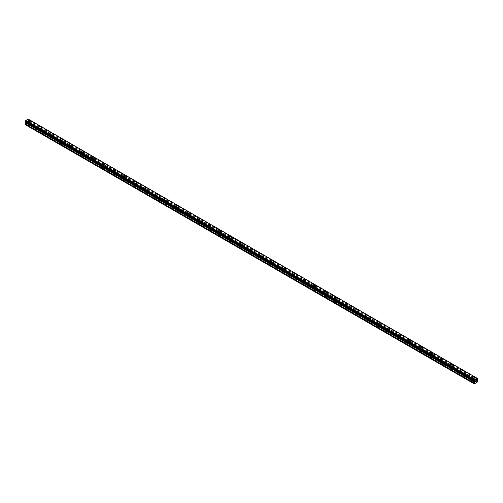 <?xml version="1.0" encoding="UTF-8"?>
<svg xmlns="http://www.w3.org/2000/svg" width="503" height="503" viewBox="0 0 503 503"><rect width="100%" height="100%" fill="white"/><g stroke="black" fill="none" stroke-linecap="round" stroke-linejoin="round"><path stroke-width="0.38" stroke-dasharray="2.52 1.89" d="M29.048 125.618A0.843 0.484 0 0 0 29.96 125.719A0.843 0.484 0 0 0 30.482 125.272A0.843 0.484 0 0 0 30.237 124.926A0.843 0.484 0 0 0 29.319 124.826A0.843 0.484 0 0 0 28.797 125.272A0.843 0.484 0 0 0 29.048 125.618M29.048 123.48A0.843 0.484 0 0 0 29.96 123.587A0.843 0.484 0 0 0 30.482 123.134A0.843 0.484 0 0 0 30.237 122.795A0.843 0.484 0 0 0 29.319 122.688A0.843 0.484 0 0 0 28.797 123.134A0.843 0.484 0 0 0 29.048 123.48M30.947 121.311L30.947 121.305A1.308 0.755 180 0 1 30.142 122.009A1.308 0.755 180 0 1 28.715 121.845A1.308 0.755 180 0 1 28.331 121.311L28.331 121.305M39.611 131.717A0.843 0.484 0 0 0 40.529 131.817A0.843 0.484 0 0 0 41.045 131.371A0.843 0.484 0 0 0 40.8 131.032A0.843 0.484 0 0 0 39.882 130.925A0.843 0.484 0 0 0 39.366 131.371A0.843 0.484 0 0 0 39.611 131.717M39.611 129.579A0.843 0.484 0 0 0 40.529 129.686A0.843 0.484 0 0 0 41.045 129.24A0.843 0.484 0 0 0 40.8 128.894A0.843 0.484 0 0 0 39.882 128.787A0.843 0.484 0 0 0 39.366 129.24A0.843 0.484 0 0 0 39.611 129.579M41.51 127.41L41.51 127.41A1.308 0.755 180 0 1 40.705 128.108A1.308 0.755 180 0 1 39.278 127.944A1.308 0.755 180 0 1 38.894 127.41L38.894 127.41M50.174 137.816A0.843 0.484 0 0 0 51.092 137.923A0.843 0.484 0 0 0 51.608 137.47A0.843 0.484 0 0 0 51.363 137.13A0.843 0.484 0 0 0 50.451 137.023A0.843 0.484 0 0 0 49.929 137.47A0.843 0.484 0 0 0 50.174 137.816M50.174 135.678A0.843 0.484 0 0 0 51.092 135.785A0.843 0.484 0 0 0 51.608 135.338A0.843 0.484 0 0 0 51.363 134.993A0.843 0.484 0 0 0 50.451 134.886A0.843 0.484 0 0 0 49.929 135.338A0.843 0.484 0 0 0 50.174 135.678M52.079 133.509L52.079 133.509A1.308 0.755 180 0 1 51.268 134.207A1.308 0.755 180 0 1 49.847 134.043A1.308 0.755 180 0 1 49.464 133.509L49.464 133.509M60.737 143.915A0.843 0.484 0 0 0 61.655 144.021A0.843 0.484 0 0 0 62.177 143.569A0.843 0.484 0 0 0 61.926 143.229A0.843 0.484 0 0 0 61.014 143.122A0.843 0.484 0 0 0 60.492 143.569A0.843 0.484 0 0 0 60.737 143.915M60.737 141.777A0.843 0.484 0 0 0 61.655 141.884A0.843 0.484 0 0 0 62.177 141.437A0.843 0.484 0 0 0 61.926 141.091A0.843 0.484 0 0 0 61.014 140.985A0.843 0.484 0 0 0 60.492 141.437A0.843 0.484 0 0 0 60.737 141.777M62.642 139.608L62.642 139.608A1.308 0.755 180 0 1 61.838 140.306A1.308 0.755 180 0 1 60.41 140.142A1.308 0.755 180 0 1 60.027 139.608L60.027 139.608M71.307 150.013A0.843 0.484 0 0 0 72.218 150.12A0.843 0.484 0 0 0 72.74 149.668A0.843 0.484 0 0 0 72.495 149.328A0.843 0.484 0 0 0 71.577 149.221A0.843 0.484 0 0 0 71.061 149.668A0.843 0.484 0 0 0 71.307 150.013M71.307 147.876A0.843 0.484 0 0 0 72.218 147.983A0.843 0.484 0 0 0 72.74 147.536A0.843 0.484 0 0 0 72.495 147.19A0.843 0.484 0 0 0 71.577 147.09A0.843 0.484 0 0 0 71.061 147.536A0.843 0.484 0 0 0 71.307 147.876M73.205 145.707L73.205 145.707A1.308 0.755 180 0 1 72.401 146.404A1.308 0.755 180 0 1 70.973 146.241A1.308 0.755 180 0 1 70.59 145.707L70.59 145.707M81.87 156.112A0.843 0.484 0 0 0 82.788 156.219A0.843 0.484 0 0 0 83.303 155.773A0.843 0.484 0 0 0 83.058 155.427A0.843 0.484 0 0 0 82.14 155.32A0.843 0.484 0 0 0 81.624 155.773A0.843 0.484 0 0 0 81.87 156.112M81.87 153.981A0.843 0.484 0 0 0 82.788 154.081A0.843 0.484 0 0 0 83.303 153.635A0.843 0.484 0 0 0 83.058 153.289A0.843 0.484 0 0 0 82.14 153.189A0.843 0.484 0 0 0 81.624 153.635A0.843 0.484 0 0 0 81.87 153.981M83.768 151.805L83.768 151.805A1.308 0.755 180 0 1 82.964 152.503A1.308 0.755 180 0 1 81.536 152.34A1.308 0.755 180 0 1 81.159 151.805L81.159 151.805M92.433 162.211A0.843 0.484 0 0 0 93.351 162.318A0.843 0.484 0 0 0 93.866 161.872A0.843 0.484 0 0 0 93.621 161.526A0.843 0.484 0 0 0 92.709 161.419A0.843 0.484 0 0 0 92.187 161.872A0.843 0.484 0 0 0 92.433 162.211M92.433 160.08A0.843 0.484 0 0 0 93.351 160.18A0.843 0.484 0 0 0 93.866 159.734A0.843 0.484 0 0 0 93.621 159.394A0.843 0.484 0 0 0 92.709 159.288A0.843 0.484 0 0 0 92.187 159.734A0.843 0.484 0 0 0 92.433 160.08M94.338 157.904L94.338 157.904A1.308 0.755 180 0 1 93.527 158.602A1.308 0.755 180 0 1 92.106 158.439A1.308 0.755 180 0 1 91.722 157.904L91.722 157.904M103.002 168.31A0.843 0.484 0 0 0 103.914 168.417A0.843 0.484 0 0 0 104.435 167.971A0.843 0.484 0 0 0 104.19 167.625A0.843 0.484 0 0 0 103.272 167.518A0.843 0.484 0 0 0 102.75 167.971A0.843 0.484 0 0 0 103.002 168.31M103.002 166.179A0.843 0.484 0 0 0 103.914 166.279A0.843 0.484 0 0 0 104.435 165.833A0.843 0.484 0 0 0 104.19 165.493A0.843 0.484 0 0 0 103.272 165.386A0.843 0.484 0 0 0 102.75 165.833A0.843 0.484 0 0 0 103.002 166.179M104.901 164.003L104.901 164.003A1.308 0.755 180 0 1 104.096 164.701A1.308 0.755 180 0 1 102.669 164.538A1.308 0.755 180 0 1 102.285 164.003L102.285 164.003M113.565 174.409A0.843 0.484 0 0 0 114.483 174.516A0.843 0.484 0 0 0 114.998 174.069A0.843 0.484 0 0 0 114.753 173.724A0.843 0.484 0 0 0 113.835 173.623A0.843 0.484 0 0 0 113.32 174.069A0.843 0.484 0 0 0 113.565 174.409M113.565 172.278A0.843 0.484 0 0 0 114.483 172.384A0.843 0.484 0 0 0 114.998 171.932A0.843 0.484 0 0 0 114.753 171.592A0.843 0.484 0 0 0 113.835 171.485A0.843 0.484 0 0 0 113.32 171.932A0.843 0.484 0 0 0 113.565 172.278M115.464 170.102L115.464 170.102A1.308 0.755 180 0 1 114.659 170.8A1.308 0.755 180 0 1 113.232 170.636A1.308 0.755 180 0 1 112.848 170.102L112.848 170.102M124.128 180.508A0.843 0.484 0 0 0 125.046 180.615A0.843 0.484 0 0 0 125.561 180.168A0.843 0.484 0 0 0 125.316 179.823A0.843 0.484 0 0 0 124.398 179.722A0.843 0.484 0 0 0 123.883 180.168A0.843 0.484 0 0 0 124.128 180.508M124.128 178.376A0.843 0.484 0 0 0 125.046 178.483A0.843 0.484 0 0 0 125.561 178.031A0.843 0.484 0 0 0 125.316 177.691A0.843 0.484 0 0 0 124.398 177.584A0.843 0.484 0 0 0 123.883 178.031A0.843 0.484 0 0 0 124.128 178.376M126.033 176.207L126.033 176.201A1.308 0.755 180 0 1 125.222 176.905A1.308 0.755 180 0 1 123.801 176.735A1.308 0.755 180 0 1 123.417 176.207L123.417 176.201M134.691 186.613A0.843 0.484 0 0 0 135.609 186.714A0.843 0.484 0 0 0 136.131 186.267A0.843 0.484 0 0 0 135.879 185.921A0.843 0.484 0 0 0 134.967 185.821A0.843 0.484 0 0 0 134.446 186.267A0.843 0.484 0 0 0 134.691 186.613M134.691 184.475A0.843 0.484 0 0 0 135.609 184.582A0.843 0.484 0 0 0 136.131 184.129A0.843 0.484 0 0 0 135.879 183.79A0.843 0.484 0 0 0 134.967 183.683A0.843 0.484 0 0 0 134.446 184.129A0.843 0.484 0 0 0 134.691 184.475M136.596 182.306L136.596 182.3A1.308 0.755 180 0 1 135.785 183.004A1.308 0.755 180 0 1 134.364 182.841A1.308 0.755 180 0 1 133.98 182.306L133.98 182.3M145.26 192.712A0.843 0.484 0 0 0 146.172 192.812A0.843 0.484 0 0 0 146.694 192.366A0.843 0.484 0 0 0 146.448 192.027A0.843 0.484 0 0 0 145.53 191.92A0.843 0.484 0 0 0 145.015 192.366A0.843 0.484 0 0 0 145.26 192.712M145.26 190.574A0.843 0.484 0 0 0 146.172 190.681A0.843 0.484 0 0 0 146.694 190.235A0.843 0.484 0 0 0 146.448 189.889A0.843 0.484 0 0 0 145.53 189.782A0.843 0.484 0 0 0 145.015 190.235A0.843 0.484 0 0 0 145.26 190.574M147.159 188.405L147.159 188.405A1.308 0.755 180 0 1 146.354 189.103A1.308 0.755 180 0 1 144.927 188.939A1.308 0.755 180 0 1 144.543 188.405L144.543 188.405M155.823 198.811A0.843 0.484 0 0 0 156.741 198.918A0.843 0.484 0 0 0 157.257 198.465A0.843 0.484 0 0 0 157.011 198.125A0.843 0.484 0 0 0 156.093 198.019A0.843 0.484 0 0 0 155.578 198.465A0.843 0.484 0 0 0 155.823 198.811M155.823 196.673A0.843 0.484 0 0 0 156.741 196.78A0.843 0.484 0 0 0 157.257 196.333A0.843 0.484 0 0 0 157.011 195.988A0.843 0.484 0 0 0 156.093 195.881A0.843 0.484 0 0 0 155.578 196.333A0.843 0.484 0 0 0 155.823 196.673M157.722 194.504L157.722 194.504A1.308 0.755 180 0 1 156.917 195.202A1.308 0.755 180 0 1 155.49 195.038A1.308 0.755 180 0 1 155.113 194.504L155.113 194.504M166.386 204.91A0.843 0.484 0 0 0 167.304 205.017A0.843 0.484 0 0 0 167.82 204.564A0.843 0.484 0 0 0 167.574 204.224A0.843 0.484 0 0 0 166.663 204.117A0.843 0.484 0 0 0 166.141 204.564A0.843 0.484 0 0 0 166.386 204.91M166.386 202.772A0.843 0.484 0 0 0 167.304 202.879A0.843 0.484 0 0 0 167.82 202.432A0.843 0.484 0 0 0 167.574 202.087A0.843 0.484 0 0 0 166.663 201.98A0.843 0.484 0 0 0 166.141 202.432A0.843 0.484 0 0 0 166.386 202.772M168.291 200.603L168.291 200.603A1.308 0.755 180 0 1 167.48 201.301A1.308 0.755 180 0 1 166.059 201.137A1.308 0.755 180 0 1 165.676 200.603L165.676 200.603M176.955 211.009A0.843 0.484 0 0 0 177.867 211.115A0.843 0.484 0 0 0 178.389 210.663A0.843 0.484 0 0 0 178.144 210.323A0.843 0.484 0 0 0 177.226 210.216A0.843 0.484 0 0 0 176.704 210.663A0.843 0.484 0 0 0 176.955 211.009M176.955 208.871A0.843 0.484 0 0 0 177.867 208.978A0.843 0.484 0 0 0 178.389 208.531A0.843 0.484 0 0 0 178.144 208.185A0.843 0.484 0 0 0 177.226 208.085A0.843 0.484 0 0 0 176.704 208.531A0.843 0.484 0 0 0 176.955 208.871M178.854 206.702L178.854 206.702A1.308 0.755 180 0 1 178.049 207.399A1.308 0.755 180 0 1 176.622 207.236A1.308 0.755 180 0 1 176.239 206.702L176.239 206.702M187.518 217.107A0.843 0.484 0 0 0 188.43 217.214A0.843 0.484 0 0 0 188.952 216.768A0.843 0.484 0 0 0 188.707 216.422A0.843 0.484 0 0 0 187.789 216.315A0.843 0.484 0 0 0 187.273 216.768A0.843 0.484 0 0 0 187.518 217.107M187.518 214.976A0.843 0.484 0 0 0 188.43 215.077A0.843 0.484 0 0 0 188.952 214.63A0.843 0.484 0 0 0 188.707 214.284A0.843 0.484 0 0 0 187.789 214.184A0.843 0.484 0 0 0 187.273 214.63A0.843 0.484 0 0 0 187.518 214.976M189.417 212.8L189.417 212.8A1.308 0.755 180 0 1 188.612 213.498A1.308 0.755 180 0 1 187.185 213.335A1.308 0.755 180 0 1 186.802 212.8L186.802 212.8M198.081 223.206A0.843 0.484 0 0 0 198.999 223.313A0.843 0.484 0 0 0 199.515 222.867A0.843 0.484 0 0 0 199.27 222.521A0.843 0.484 0 0 0 198.352 222.414A0.843 0.484 0 0 0 197.836 222.867A0.843 0.484 0 0 0 198.081 223.206M198.081 221.075A0.843 0.484 0 0 0 198.999 221.175A0.843 0.484 0 0 0 199.515 220.729A0.843 0.484 0 0 0 199.27 220.389A0.843 0.484 0 0 0 198.352 220.283A0.843 0.484 0 0 0 197.836 220.729A0.843 0.484 0 0 0 198.081 221.075M199.987 218.899L199.987 218.899A1.308 0.755 180 0 1 199.175 219.597A1.308 0.755 180 0 1 197.754 219.434A1.308 0.755 180 0 1 197.371 218.899L197.371 218.899M208.644 229.305A0.843 0.484 0 0 0 209.562 229.412A0.843 0.484 0 0 0 210.084 228.966A0.843 0.484 0 0 0 209.833 228.62A0.843 0.484 0 0 0 208.921 228.513A0.843 0.484 0 0 0 208.399 228.966A0.843 0.484 0 0 0 208.644 229.305M208.644 227.174A0.843 0.484 0 0 0 209.562 227.274A0.843 0.484 0 0 0 210.084 226.828A0.843 0.484 0 0 0 209.833 226.488A0.843 0.484 0 0 0 208.921 226.381A0.843 0.484 0 0 0 208.399 226.828A0.843 0.484 0 0 0 208.644 227.174M210.55 224.998L210.55 224.998A1.308 0.755 180 0 1 209.738 225.696A1.308 0.755 180 0 1 208.317 225.533A1.308 0.755 180 0 1 207.934 224.998L207.934 224.998M219.214 235.404A0.843 0.484 0 0 0 220.125 235.511A0.843 0.484 0 0 0 220.647 235.064A0.843 0.484 0 0 0 220.402 234.719A0.843 0.484 0 0 0 219.484 234.618A0.843 0.484 0 0 0 218.962 235.064A0.843 0.484 0 0 0 219.214 235.404M219.214 233.273A0.843 0.484 0 0 0 220.125 233.379A0.843 0.484 0 0 0 220.647 232.927A0.843 0.484 0 0 0 220.402 232.587A0.843 0.484 0 0 0 219.484 232.48A0.843 0.484 0 0 0 218.962 232.927A0.843 0.484 0 0 0 219.214 233.273M221.113 231.103L221.113 231.097A1.308 0.755 180 0 1 220.308 231.795A1.308 0.755 180 0 1 218.88 231.631A1.308 0.755 180 0 1 218.497 231.103L218.497 231.097M229.777 241.509A0.843 0.484 0 0 0 230.695 241.61A0.843 0.484 0 0 0 231.21 241.163A0.843 0.484 0 0 0 230.965 240.818A0.843 0.484 0 0 0 230.047 240.717A0.843 0.484 0 0 0 229.531 241.163A0.843 0.484 0 0 0 229.777 241.509M229.777 239.371A0.843 0.484 0 0 0 230.695 239.478A0.843 0.484 0 0 0 231.21 239.026A0.843 0.484 0 0 0 230.965 238.686A0.843 0.484 0 0 0 230.047 238.579A0.843 0.484 0 0 0 229.531 239.026A0.843 0.484 0 0 0 229.777 239.371M231.676 237.202L231.676 237.196A1.308 0.755 180 0 1 230.871 237.9A1.308 0.755 180 0 1 229.443 237.73A1.308 0.755 180 0 1 229.066 237.202L229.066 237.196M240.34 247.608A0.843 0.484 0 0 0 241.258 247.709A0.843 0.484 0 0 0 241.773 247.262A0.843 0.484 0 0 0 241.528 246.916A0.843 0.484 0 0 0 240.616 246.816A0.843 0.484 0 0 0 240.094 247.262A0.843 0.484 0 0 0 240.34 247.608M240.34 245.47A0.843 0.484 0 0 0 241.258 245.577A0.843 0.484 0 0 0 241.773 245.124A0.843 0.484 0 0 0 241.528 244.785A0.843 0.484 0 0 0 240.616 244.678A0.843 0.484 0 0 0 240.094 245.124A0.843 0.484 0 0 0 240.34 245.47M242.245 243.301L242.245 243.295A1.308 0.755 180 0 1 241.434 243.999A1.308 0.755 180 0 1 240.013 243.836A1.308 0.755 180 0 1 239.629 243.301L239.629 243.295M250.903 253.707A0.843 0.484 0 0 0 251.821 253.808A0.843 0.484 0 0 0 252.343 253.361A0.843 0.484 0 0 0 252.097 253.022A0.843 0.484 0 0 0 251.179 252.915A0.843 0.484 0 0 0 250.657 253.361A0.843 0.484 0 0 0 250.903 253.707M250.903 251.569A0.843 0.484 0 0 0 251.821 251.676A0.843 0.484 0 0 0 252.343 251.23A0.843 0.484 0 0 0 252.097 250.884A0.843 0.484 0 0 0 251.179 250.777A0.843 0.484 0 0 0 250.657 251.23A0.843 0.484 0 0 0 250.903 251.569M252.808 249.4L252.808 249.4A1.308 0.755 180 0 1 252.003 250.098A1.308 0.755 180 0 1 250.576 249.934A1.308 0.755 180 0 1 250.192 249.4L250.192 249.4M261.472 259.806A0.843 0.484 0 0 0 262.384 259.913A0.843 0.484 0 0 0 262.906 259.46A0.843 0.484 0 0 0 262.66 259.12A0.843 0.484 0 0 0 261.742 259.014A0.843 0.484 0 0 0 261.227 259.46A0.843 0.484 0 0 0 261.472 259.806M261.472 257.668A0.843 0.484 0 0 0 262.384 257.775A0.843 0.484 0 0 0 262.906 257.329A0.843 0.484 0 0 0 262.66 256.983A0.843 0.484 0 0 0 261.742 256.876A0.843 0.484 0 0 0 261.227 257.329A0.843 0.484 0 0 0 261.472 257.668M263.371 255.499L263.371 255.499A1.308 0.755 180 0 1 262.566 256.197A1.308 0.755 180 0 1 261.139 256.033A1.308 0.755 180 0 1 260.755 255.499L260.755 255.499M272.035 265.905A0.843 0.484 0 0 0 272.953 266.012A0.843 0.484 0 0 0 273.469 265.559A0.843 0.484 0 0 0 273.223 265.219A0.843 0.484 0 0 0 272.305 265.112A0.843 0.484 0 0 0 271.79 265.559A0.843 0.484 0 0 0 272.035 265.905M272.035 263.767A0.843 0.484 0 0 0 272.953 263.874A0.843 0.484 0 0 0 273.469 263.427A0.843 0.484 0 0 0 273.223 263.082A0.843 0.484 0 0 0 272.305 262.981A0.843 0.484 0 0 0 271.79 263.427A0.843 0.484 0 0 0 272.035 263.767M273.934 261.598L273.934 261.598A1.308 0.755 180 0 1 273.129 262.296A1.308 0.755 180 0 1 271.708 262.132A1.308 0.755 180 0 1 271.324 261.598L271.324 261.598M282.598 272.004A0.843 0.484 0 0 0 283.516 272.11A0.843 0.484 0 0 0 284.038 271.658A0.843 0.484 0 0 0 283.786 271.318A0.843 0.484 0 0 0 282.875 271.211A0.843 0.484 0 0 0 282.353 271.658A0.843 0.484 0 0 0 282.598 272.004M282.598 269.866A0.843 0.484 0 0 0 283.516 269.973A0.843 0.484 0 0 0 284.038 269.526A0.843 0.484 0 0 0 283.786 269.18A0.843 0.484 0 0 0 282.875 269.08A0.843 0.484 0 0 0 282.353 269.526A0.843 0.484 0 0 0 282.598 269.866M284.503 267.697L284.503 267.697A1.308 0.755 180 0 1 283.692 268.395A1.308 0.755 180 0 1 282.271 268.231A1.308 0.755 180 0 1 281.887 267.697L281.887 267.697M293.167 278.102A0.843 0.484 0 0 0 294.079 278.209A0.843 0.484 0 0 0 294.601 277.763A0.843 0.484 0 0 0 294.356 277.417A0.843 0.484 0 0 0 293.438 277.31A0.843 0.484 0 0 0 292.916 277.763A0.843 0.484 0 0 0 293.167 278.102M293.167 275.971A0.843 0.484 0 0 0 294.079 276.072A0.843 0.484 0 0 0 294.601 275.625A0.843 0.484 0 0 0 294.356 275.279A0.843 0.484 0 0 0 293.438 275.179A0.843 0.484 0 0 0 292.916 275.625A0.843 0.484 0 0 0 293.167 275.971M295.066 273.795L295.066 273.795A1.308 0.755 180 0 1 294.261 274.493A1.308 0.755 180 0 1 292.834 274.33A1.308 0.755 180 0 1 292.45 273.795L292.45 273.795M303.73 284.201A0.843 0.484 0 0 0 304.648 284.308A0.843 0.484 0 0 0 305.164 283.862A0.843 0.484 0 0 0 304.919 283.516A0.843 0.484 0 0 0 304.001 283.409A0.843 0.484 0 0 0 303.485 283.862A0.843 0.484 0 0 0 303.73 284.201M303.73 282.07A0.843 0.484 0 0 0 304.648 282.17A0.843 0.484 0 0 0 305.164 281.724A0.843 0.484 0 0 0 304.919 281.384A0.843 0.484 0 0 0 304.001 281.278A0.843 0.484 0 0 0 303.485 281.724A0.843 0.484 0 0 0 303.73 282.07M305.629 279.894L305.629 279.894A1.308 0.755 180 0 1 304.824 280.592A1.308 0.755 180 0 1 303.397 280.429A1.308 0.755 180 0 1 303.013 279.894L303.013 279.894M314.293 290.3A0.843 0.484 0 0 0 315.211 290.407A0.843 0.484 0 0 0 315.727 289.961A0.843 0.484 0 0 0 315.482 289.615A0.843 0.484 0 0 0 314.57 289.508A0.843 0.484 0 0 0 314.048 289.961A0.843 0.484 0 0 0 314.293 290.3M314.293 288.169A0.843 0.484 0 0 0 315.211 288.269A0.843 0.484 0 0 0 315.727 287.823A0.843 0.484 0 0 0 315.482 287.483A0.843 0.484 0 0 0 314.57 287.376A0.843 0.484 0 0 0 314.048 287.823A0.843 0.484 0 0 0 314.293 288.169M316.198 285.993L316.198 285.993A1.308 0.755 180 0 1 315.387 286.691A1.308 0.755 180 0 1 313.966 286.528A1.308 0.755 180 0 1 313.583 285.993L313.583 285.993M324.856 296.399A0.843 0.484 0 0 0 325.774 296.506A0.843 0.484 0 0 0 326.296 296.06A0.843 0.484 0 0 0 326.045 295.714A0.843 0.484 0 0 0 325.133 295.613A0.843 0.484 0 0 0 324.611 296.06A0.843 0.484 0 0 0 324.856 296.399M324.856 294.268A0.843 0.484 0 0 0 325.774 294.374A0.843 0.484 0 0 0 326.296 293.922A0.843 0.484 0 0 0 326.045 293.582A0.843 0.484 0 0 0 325.133 293.475A0.843 0.484 0 0 0 324.611 293.922A0.843 0.484 0 0 0 324.856 294.268M326.761 292.098L326.761 292.092A1.308 0.755 180 0 1 325.957 292.79A1.308 0.755 180 0 1 324.529 292.627A1.308 0.755 180 0 1 324.146 292.098L324.146 292.092M335.426 302.504A0.843 0.484 0 0 0 336.337 302.605A0.843 0.484 0 0 0 336.859 302.158A0.843 0.484 0 0 0 336.614 301.813A0.843 0.484 0 0 0 335.696 301.712A0.843 0.484 0 0 0 335.18 302.158A0.843 0.484 0 0 0 335.426 302.504M335.426 300.366A0.843 0.484 0 0 0 336.337 300.473A0.843 0.484 0 0 0 336.859 300.021A0.843 0.484 0 0 0 336.614 299.681A0.843 0.484 0 0 0 335.696 299.574A0.843 0.484 0 0 0 335.18 300.021A0.843 0.484 0 0 0 335.426 300.366M337.324 298.197L337.324 298.191A1.308 0.755 180 0 1 336.52 298.895A1.308 0.755 180 0 1 335.092 298.725A1.308 0.755 180 0 1 334.709 298.197L334.709 298.191M345.989 308.603A0.843 0.484 0 0 0 346.907 308.704A0.843 0.484 0 0 0 347.422 308.257A0.843 0.484 0 0 0 347.177 307.911A0.843 0.484 0 0 0 346.259 307.811A0.843 0.484 0 0 0 345.743 308.257A0.843 0.484 0 0 0 345.989 308.603M345.989 306.465A0.843 0.484 0 0 0 346.907 306.572A0.843 0.484 0 0 0 347.422 306.126A0.843 0.484 0 0 0 347.177 305.78A0.843 0.484 0 0 0 346.259 305.673A0.843 0.484 0 0 0 345.743 306.126A0.843 0.484 0 0 0 345.989 306.465M347.887 304.296L347.887 304.29A1.308 0.755 180 0 1 347.083 304.994A1.308 0.755 180 0 1 345.655 304.831A1.308 0.755 180 0 1 345.278 304.296L345.278 304.29M356.552 314.702A0.843 0.484 0 0 0 357.47 314.803A0.843 0.484 0 0 0 357.985 314.356A0.843 0.484 0 0 0 357.74 314.017A0.843 0.484 0 0 0 356.828 313.91A0.843 0.484 0 0 0 356.306 314.356A0.843 0.484 0 0 0 356.552 314.702M356.552 312.564A0.843 0.484 0 0 0 357.47 312.671A0.843 0.484 0 0 0 357.985 312.225A0.843 0.484 0 0 0 357.74 311.879A0.843 0.484 0 0 0 356.828 311.772A0.843 0.484 0 0 0 356.306 312.225A0.843 0.484 0 0 0 356.552 312.564M358.457 310.395L358.457 310.395A1.308 0.755 180 0 1 357.646 311.093A1.308 0.755 180 0 1 356.225 310.929A1.308 0.755 180 0 1 355.841 310.395L355.841 310.395M367.121 320.801A0.843 0.484 0 0 0 368.033 320.908A0.843 0.484 0 0 0 368.554 320.455A0.843 0.484 0 0 0 368.309 320.115A0.843 0.484 0 0 0 367.391 320.009A0.843 0.484 0 0 0 366.869 320.455A0.843 0.484 0 0 0 367.121 320.801M367.121 318.663A0.843 0.484 0 0 0 368.033 318.77A0.843 0.484 0 0 0 368.554 318.324A0.843 0.484 0 0 0 368.309 317.978A0.843 0.484 0 0 0 367.391 317.871A0.843 0.484 0 0 0 366.869 318.324A0.843 0.484 0 0 0 367.121 318.663M369.02 316.494L369.02 316.494A1.308 0.755 180 0 1 368.215 317.192A1.308 0.755 180 0 1 366.788 317.028A1.308 0.755 180 0 1 366.404 316.494L366.404 316.494M377.684 326.9A0.843 0.484 0 0 0 378.602 327.007A0.843 0.484 0 0 0 379.117 326.554A0.843 0.484 0 0 0 378.872 326.214A0.843 0.484 0 0 0 377.954 326.107A0.843 0.484 0 0 0 377.439 326.554A0.843 0.484 0 0 0 377.684 326.9M377.684 324.762A0.843 0.484 0 0 0 378.602 324.869A0.843 0.484 0 0 0 379.117 324.422A0.843 0.484 0 0 0 378.872 324.077A0.843 0.484 0 0 0 377.954 323.976A0.843 0.484 0 0 0 377.439 324.422A0.843 0.484 0 0 0 377.684 324.762M379.583 322.593L379.583 322.593A1.308 0.755 180 0 1 378.778 323.291A1.308 0.755 180 0 1 377.351 323.127A1.308 0.755 180 0 1 376.967 322.593L376.967 322.593M388.247 332.999A0.843 0.484 0 0 0 389.165 333.105A0.843 0.484 0 0 0 389.68 332.653A0.843 0.484 0 0 0 389.435 332.313A0.843 0.484 0 0 0 388.517 332.206A0.843 0.484 0 0 0 388.002 332.653A0.843 0.484 0 0 0 388.247 332.999M388.247 330.861A0.843 0.484 0 0 0 389.165 330.968A0.843 0.484 0 0 0 389.68 330.521A0.843 0.484 0 0 0 389.435 330.175A0.843 0.484 0 0 0 388.517 330.075A0.843 0.484 0 0 0 388.002 330.521A0.843 0.484 0 0 0 388.247 330.861M390.152 328.692L390.152 328.692A1.308 0.755 180 0 1 389.341 329.39A1.308 0.755 180 0 1 387.92 329.226A1.308 0.755 180 0 1 387.536 328.692L387.536 328.692M398.81 339.097A0.843 0.484 0 0 0 399.728 339.204A0.843 0.484 0 0 0 400.25 338.758A0.843 0.484 0 0 0 399.998 338.412A0.843 0.484 0 0 0 399.086 338.305A0.843 0.484 0 0 0 398.565 338.758A0.843 0.484 0 0 0 398.81 339.097M398.81 336.966A0.843 0.484 0 0 0 399.728 337.067A0.843 0.484 0 0 0 400.25 336.62A0.843 0.484 0 0 0 399.998 336.274A0.843 0.484 0 0 0 399.086 336.174A0.843 0.484 0 0 0 398.565 336.62A0.843 0.484 0 0 0 398.81 336.966M400.715 334.791L400.715 334.791A1.308 0.755 180 0 1 399.904 335.488A1.308 0.755 180 0 1 398.483 335.325A1.308 0.755 180 0 1 398.099 334.791L398.099 334.791M409.379 345.196A0.843 0.484 0 0 0 410.291 345.303A0.843 0.484 0 0 0 410.813 344.857A0.843 0.484 0 0 0 410.567 344.511A0.843 0.484 0 0 0 409.649 344.404A0.843 0.484 0 0 0 409.134 344.857A0.843 0.484 0 0 0 409.379 345.196M409.379 343.065A0.843 0.484 0 0 0 410.291 343.165A0.843 0.484 0 0 0 410.813 342.719A0.843 0.484 0 0 0 410.567 342.38A0.843 0.484 0 0 0 409.649 342.273A0.843 0.484 0 0 0 409.134 342.719A0.843 0.484 0 0 0 409.379 343.065M411.278 340.889L411.278 340.889A1.308 0.755 180 0 1 410.473 341.587A1.308 0.755 180 0 1 409.046 341.424A1.308 0.755 180 0 1 408.662 340.889L408.662 340.889M419.942 351.295A0.843 0.484 0 0 0 420.86 351.402A0.843 0.484 0 0 0 421.376 350.956A0.843 0.484 0 0 0 421.13 350.61A0.843 0.484 0 0 0 420.212 350.503A0.843 0.484 0 0 0 419.697 350.956A0.843 0.484 0 0 0 419.942 351.295M419.942 349.164A0.843 0.484 0 0 0 420.86 349.271A0.843 0.484 0 0 0 421.376 348.818A0.843 0.484 0 0 0 421.13 348.478A0.843 0.484 0 0 0 420.212 348.372A0.843 0.484 0 0 0 419.697 348.818A0.843 0.484 0 0 0 419.942 349.164M421.841 346.988L421.841 346.988A1.308 0.755 180 0 1 421.036 347.686A1.308 0.755 180 0 1 419.609 347.523A1.308 0.755 180 0 1 419.232 346.988L419.232 346.988M430.505 357.394A0.843 0.484 0 0 0 431.423 357.501A0.843 0.484 0 0 0 431.939 357.055A0.843 0.484 0 0 0 431.693 356.709A0.843 0.484 0 0 0 430.782 356.608A0.843 0.484 0 0 0 430.26 357.055A0.843 0.484 0 0 0 430.505 357.394M430.505 355.263A0.843 0.484 0 0 0 431.423 355.37A0.843 0.484 0 0 0 431.939 354.917A0.843 0.484 0 0 0 431.693 354.577A0.843 0.484 0 0 0 430.782 354.47A0.843 0.484 0 0 0 430.26 354.917A0.843 0.484 0 0 0 430.505 355.263M432.41 353.087L432.41 353.093A1.308 0.755 180 0 1 431.599 353.785A1.308 0.755 180 0 1 430.178 353.622A1.308 0.755 180 0 1 429.795 353.093L429.795 353.087M441.074 363.499A0.843 0.484 0 0 0 441.986 363.6A0.843 0.484 0 0 0 442.508 363.153A0.843 0.484 0 0 0 442.263 362.808A0.843 0.484 0 0 0 441.345 362.707A0.843 0.484 0 0 0 440.823 363.153A0.843 0.484 0 0 0 441.074 363.499M441.074 361.361A0.843 0.484 0 0 0 441.986 361.468A0.843 0.484 0 0 0 442.508 361.016A0.843 0.484 0 0 0 442.263 360.676A0.843 0.484 0 0 0 441.345 360.569A0.843 0.484 0 0 0 440.823 361.016A0.843 0.484 0 0 0 441.074 361.361M442.973 359.186L442.973 359.192A1.308 0.755 180 0 1 442.168 359.89A1.308 0.755 180 0 1 440.741 359.727A1.308 0.755 180 0 1 440.358 359.192L440.358 359.186M451.637 369.598A0.843 0.484 0 0 0 452.549 369.699A0.843 0.484 0 0 0 453.071 369.252A0.843 0.484 0 0 0 452.826 368.906A0.843 0.484 0 0 0 451.908 368.806A0.843 0.484 0 0 0 451.392 369.252A0.843 0.484 0 0 0 451.637 369.598M451.637 367.46A0.843 0.484 0 0 0 452.549 367.567A0.843 0.484 0 0 0 453.071 367.121A0.843 0.484 0 0 0 452.826 366.775A0.843 0.484 0 0 0 451.908 366.668A0.843 0.484 0 0 0 451.392 367.121A0.843 0.484 0 0 0 451.637 367.46M453.536 365.285L453.536 365.291A1.308 0.755 180 0 1 452.731 365.989A1.308 0.755 180 0 1 451.304 365.826A1.308 0.755 180 0 1 450.921 365.291L450.921 365.285M462.2 375.697A0.843 0.484 0 0 0 463.118 375.798A0.843 0.484 0 0 0 463.634 375.351A0.843 0.484 0 0 0 463.389 375.012A0.843 0.484 0 0 0 462.471 374.905A0.843 0.484 0 0 0 461.955 375.351A0.843 0.484 0 0 0 462.2 375.697M462.2 373.559A0.843 0.484 0 0 0 463.118 373.666A0.843 0.484 0 0 0 463.634 373.22A0.843 0.484 0 0 0 463.389 372.874A0.843 0.484 0 0 0 462.471 372.767A0.843 0.484 0 0 0 461.955 373.22A0.843 0.484 0 0 0 462.2 373.559M464.106 371.39L464.106 371.39A1.308 0.755 180 0 1 463.294 372.088A1.308 0.755 180 0 1 461.873 371.924A1.308 0.755 180 0 1 461.49 371.39L461.49 371.39M472.763 381.796A0.843 0.484 0 0 0 473.681 381.903A0.843 0.484 0 0 0 474.203 381.45A0.843 0.484 0 0 0 473.952 381.111A0.843 0.484 0 0 0 473.04 381.004A0.843 0.484 0 0 0 472.518 381.45A0.843 0.484 0 0 0 472.763 381.796M472.763 379.658A0.843 0.484 0 0 0 473.681 379.765A0.843 0.484 0 0 0 474.203 379.319A0.843 0.484 0 0 0 473.952 378.973A0.843 0.484 0 0 0 473.04 378.866A0.843 0.484 0 0 0 472.518 379.319A0.843 0.484 0 0 0 472.763 379.658M474.669 377.489L474.669 377.489A1.308 0.755 180 0 1 473.857 378.187A1.308 0.755 180 0 1 472.436 378.023A1.308 0.755 180 0 1 472.053 377.489L472.053 377.489M472.436 379.853A1.308 0.755 0 0 0 473.857 380.017A1.308 0.755 0 0 0 474.669 379.319A1.308 0.755 0 0 0 474.285 378.784A1.308 0.755 0 0 0 472.858 378.621A1.308 0.755 0 0 0 472.053 379.319A1.308 0.755 0 0 0 472.436 379.853M472.436 378.206A1.308 0.755 0 0 0 473.857 378.369A1.308 0.755 0 0 0 474.669 377.671A1.308 0.755 0 0 0 474.285 377.137A1.308 0.755 0 0 0 472.858 376.973A1.308 0.755 0 0 0 472.053 377.671A1.308 0.755 0 0 0 472.436 378.206M461.873 373.748A1.308 0.755 0 0 0 463.294 373.918A1.308 0.755 0 0 0 464.106 373.22A1.308 0.755 0 0 0 463.722 372.685A1.308 0.755 0 0 0 462.295 372.522A1.308 0.755 0 0 0 461.49 373.22A1.308 0.755 0 0 0 461.873 373.748M461.873 372.107A1.308 0.755 0 0 0 463.294 372.27A1.308 0.755 0 0 0 464.106 371.572A1.308 0.755 0 0 0 463.722 371.038A1.308 0.755 0 0 0 462.295 370.874A1.308 0.755 0 0 0 461.49 371.572A1.308 0.755 0 0 0 461.873 372.107M451.304 367.649A1.308 0.755 0 0 0 452.731 367.812A1.308 0.755 0 0 0 453.536 367.121A1.308 0.755 0 0 0 453.153 366.586A1.308 0.755 0 0 0 451.732 366.423A1.308 0.755 0 0 0 450.921 367.121A1.308 0.755 0 0 0 451.304 367.649M451.304 366.008A1.308 0.755 0 0 0 452.731 366.171A1.308 0.755 0 0 0 453.536 365.474A1.308 0.755 0 0 0 453.153 364.939A1.308 0.755 0 0 0 451.732 364.776A1.308 0.755 0 0 0 450.921 365.474A1.308 0.755 0 0 0 451.304 366.008M440.741 361.55A1.308 0.755 0 0 0 442.168 361.714A1.308 0.755 0 0 0 442.973 361.016A1.308 0.755 0 0 0 442.59 360.488A1.308 0.755 0 0 0 441.162 360.324A1.308 0.755 0 0 0 440.358 361.016A1.308 0.755 0 0 0 440.741 361.55M440.741 359.909A1.308 0.755 0 0 0 442.168 360.073A1.308 0.755 0 0 0 442.973 359.375A1.308 0.755 0 0 0 442.59 358.84A1.308 0.755 0 0 0 441.162 358.677A1.308 0.755 0 0 0 440.358 359.375A1.308 0.755 0 0 0 440.741 359.909M430.178 355.451A1.308 0.755 0 0 0 431.599 355.615A1.308 0.755 0 0 0 432.41 354.917A1.308 0.755 0 0 0 432.027 354.382A1.308 0.755 0 0 0 430.599 354.219A1.308 0.755 0 0 0 429.795 354.917A1.308 0.755 0 0 0 430.178 355.451M430.178 353.81A1.308 0.755 0 0 0 431.599 353.974A1.308 0.755 0 0 0 432.41 353.276A1.308 0.755 0 0 0 432.027 352.741A1.308 0.755 0 0 0 430.599 352.578A1.308 0.755 0 0 0 429.795 353.276A1.308 0.755 0 0 0 430.178 353.81M419.609 349.352A1.308 0.755 0 0 0 421.036 349.516A1.308 0.755 0 0 0 421.841 348.818A1.308 0.755 0 0 0 421.464 348.283A1.308 0.755 0 0 0 420.036 348.12A1.308 0.755 0 0 0 419.232 348.818A1.308 0.755 0 0 0 419.609 349.352M419.609 347.705A1.308 0.755 0 0 0 421.036 347.869A1.308 0.755 0 0 0 421.841 347.177A1.308 0.755 0 0 0 421.464 346.642A1.308 0.755 0 0 0 420.036 346.479A1.308 0.755 0 0 0 419.232 347.177A1.308 0.755 0 0 0 419.609 347.705M409.046 343.253A1.308 0.755 0 0 0 410.473 343.417A1.308 0.755 0 0 0 411.278 342.719A1.308 0.755 0 0 0 410.894 342.185A1.308 0.755 0 0 0 409.473 342.021A1.308 0.755 0 0 0 408.662 342.719A1.308 0.755 0 0 0 409.046 343.253M409.046 341.606A1.308 0.755 0 0 0 410.473 341.77A1.308 0.755 0 0 0 411.278 341.072A1.308 0.755 0 0 0 410.894 340.544A1.308 0.755 0 0 0 409.473 340.38A1.308 0.755 0 0 0 408.662 341.072A1.308 0.755 0 0 0 409.046 341.606M398.483 337.155A1.308 0.755 0 0 0 399.904 337.318A1.308 0.755 0 0 0 400.715 336.62A1.308 0.755 0 0 0 400.331 336.086A1.308 0.755 0 0 0 398.904 335.922A1.308 0.755 0 0 0 398.099 336.62A1.308 0.755 0 0 0 398.483 337.155M398.483 335.507A1.308 0.755 0 0 0 399.904 335.671A1.308 0.755 0 0 0 400.715 334.973A1.308 0.755 0 0 0 400.331 334.438A1.308 0.755 0 0 0 398.904 334.275A1.308 0.755 0 0 0 398.099 334.973A1.308 0.755 0 0 0 398.483 335.507M387.92 331.056A1.308 0.755 0 0 0 389.341 331.219A1.308 0.755 0 0 0 390.152 330.521A1.308 0.755 0 0 0 389.768 329.987A1.308 0.755 0 0 0 388.341 329.823A1.308 0.755 0 0 0 387.536 330.521A1.308 0.755 0 0 0 387.92 331.056M387.92 329.408A1.308 0.755 0 0 0 389.341 329.572A1.308 0.755 0 0 0 390.152 328.874A1.308 0.755 0 0 0 389.768 328.34A1.308 0.755 0 0 0 388.341 328.176A1.308 0.755 0 0 0 387.536 328.874A1.308 0.755 0 0 0 387.92 329.408M377.351 324.957A1.308 0.755 0 0 0 378.778 325.12A1.308 0.755 0 0 0 379.583 324.422A1.308 0.755 0 0 0 379.199 323.888A1.308 0.755 0 0 0 377.778 323.725A1.308 0.755 0 0 0 376.967 324.422A1.308 0.755 0 0 0 377.351 324.957M377.351 323.31A1.308 0.755 0 0 0 378.778 323.473A1.308 0.755 0 0 0 379.583 322.775A1.308 0.755 0 0 0 379.199 322.241A1.308 0.755 0 0 0 377.778 322.077A1.308 0.755 0 0 0 376.967 322.775A1.308 0.755 0 0 0 377.351 323.31M366.788 318.858A1.308 0.755 0 0 0 368.215 319.021A1.308 0.755 0 0 0 369.02 318.324A1.308 0.755 0 0 0 368.636 317.789A1.308 0.755 0 0 0 367.215 317.626A1.308 0.755 0 0 0 366.404 318.324A1.308 0.755 0 0 0 366.788 318.858M366.788 317.211A1.308 0.755 0 0 0 368.215 317.374A1.308 0.755 0 0 0 369.02 316.676A1.308 0.755 0 0 0 368.636 316.142A1.308 0.755 0 0 0 367.215 315.978A1.308 0.755 0 0 0 366.404 316.676A1.308 0.755 0 0 0 366.788 317.211M356.225 312.753A1.308 0.755 0 0 0 357.646 312.923A1.308 0.755 0 0 0 358.457 312.225A1.308 0.755 0 0 0 358.073 311.69A1.308 0.755 0 0 0 356.646 311.527A1.308 0.755 0 0 0 355.841 312.225A1.308 0.755 0 0 0 356.225 312.753M356.225 311.112A1.308 0.755 0 0 0 357.646 311.275A1.308 0.755 0 0 0 358.457 310.577A1.308 0.755 0 0 0 358.073 310.043A1.308 0.755 0 0 0 356.646 309.879A1.308 0.755 0 0 0 355.841 310.577A1.308 0.755 0 0 0 356.225 311.112M345.655 306.654A1.308 0.755 0 0 0 347.083 306.817A1.308 0.755 0 0 0 347.887 306.126A1.308 0.755 0 0 0 347.51 305.591A1.308 0.755 0 0 0 346.083 305.428A1.308 0.755 0 0 0 345.278 306.126A1.308 0.755 0 0 0 345.655 306.654M345.655 305.013A1.308 0.755 0 0 0 347.083 305.176A1.308 0.755 0 0 0 347.887 304.478A1.308 0.755 0 0 0 347.51 303.944A1.308 0.755 0 0 0 346.083 303.781A1.308 0.755 0 0 0 345.278 304.478A1.308 0.755 0 0 0 345.655 305.013M335.092 300.555A1.308 0.755 0 0 0 336.52 300.719A1.308 0.755 0 0 0 337.324 300.021A1.308 0.755 0 0 0 336.941 299.492A1.308 0.755 0 0 0 335.52 299.323A1.308 0.755 0 0 0 334.709 300.021A1.308 0.755 0 0 0 335.092 300.555M335.092 298.914A1.308 0.755 0 0 0 336.52 299.078A1.308 0.755 0 0 0 337.324 298.38A1.308 0.755 0 0 0 336.941 297.845A1.308 0.755 0 0 0 335.52 297.682A1.308 0.755 0 0 0 334.709 298.38A1.308 0.755 0 0 0 335.092 298.914M324.529 294.456A1.308 0.755 0 0 0 325.957 294.62A1.308 0.755 0 0 0 326.761 293.922A1.308 0.755 0 0 0 326.378 293.387A1.308 0.755 0 0 0 324.951 293.224A1.308 0.755 0 0 0 324.146 293.922A1.308 0.755 0 0 0 324.529 294.456M324.529 292.809A1.308 0.755 0 0 0 325.957 292.979A1.308 0.755 0 0 0 326.761 292.281A1.308 0.755 0 0 0 326.378 291.746A1.308 0.755 0 0 0 324.951 291.583A1.308 0.755 0 0 0 324.146 292.281A1.308 0.755 0 0 0 324.529 292.809M313.966 288.357A1.308 0.755 0 0 0 315.387 288.521A1.308 0.755 0 0 0 316.198 287.823A1.308 0.755 0 0 0 315.815 287.288A1.308 0.755 0 0 0 314.388 287.125A1.308 0.755 0 0 0 313.583 287.823A1.308 0.755 0 0 0 313.966 288.357M313.966 286.71A1.308 0.755 0 0 0 315.387 286.873A1.308 0.755 0 0 0 316.198 286.182A1.308 0.755 0 0 0 315.815 285.647A1.308 0.755 0 0 0 314.388 285.484A1.308 0.755 0 0 0 313.583 286.182A1.308 0.755 0 0 0 313.966 286.71M303.397 282.258A1.308 0.755 0 0 0 304.824 282.422A1.308 0.755 0 0 0 305.629 281.724A1.308 0.755 0 0 0 305.246 281.19A1.308 0.755 0 0 0 303.825 281.026A1.308 0.755 0 0 0 303.013 281.724A1.308 0.755 0 0 0 303.397 282.258M303.397 280.611A1.308 0.755 0 0 0 304.824 280.775A1.308 0.755 0 0 0 305.629 280.077A1.308 0.755 0 0 0 305.246 279.549A1.308 0.755 0 0 0 303.825 279.385A1.308 0.755 0 0 0 303.013 280.077A1.308 0.755 0 0 0 303.397 280.611M292.834 276.16A1.308 0.755 0 0 0 294.261 276.323A1.308 0.755 0 0 0 295.066 275.625A1.308 0.755 0 0 0 294.683 275.091A1.308 0.755 0 0 0 293.262 274.927A1.308 0.755 0 0 0 292.45 275.625A1.308 0.755 0 0 0 292.834 276.16M292.834 274.512A1.308 0.755 0 0 0 294.261 274.676A1.308 0.755 0 0 0 295.066 273.978A1.308 0.755 0 0 0 294.683 273.443A1.308 0.755 0 0 0 293.262 273.28A1.308 0.755 0 0 0 292.45 273.978A1.308 0.755 0 0 0 292.834 274.512M282.271 270.061A1.308 0.755 0 0 0 283.692 270.224A1.308 0.755 0 0 0 284.503 269.526A1.308 0.755 0 0 0 284.12 268.992A1.308 0.755 0 0 0 282.692 268.828A1.308 0.755 0 0 0 281.887 269.526A1.308 0.755 0 0 0 282.271 270.061M282.271 268.413A1.308 0.755 0 0 0 283.692 268.577A1.308 0.755 0 0 0 284.503 267.879A1.308 0.755 0 0 0 284.12 267.344A1.308 0.755 0 0 0 282.692 267.181A1.308 0.755 0 0 0 281.887 267.879A1.308 0.755 0 0 0 282.271 268.413M271.708 263.962A1.308 0.755 0 0 0 273.129 264.125A1.308 0.755 0 0 0 273.934 263.427A1.308 0.755 0 0 0 273.557 262.893A1.308 0.755 0 0 0 272.129 262.729A1.308 0.755 0 0 0 271.324 263.427A1.308 0.755 0 0 0 271.708 263.962M271.708 262.315A1.308 0.755 0 0 0 273.129 262.478A1.308 0.755 0 0 0 273.934 261.78A1.308 0.755 0 0 0 273.557 261.246A1.308 0.755 0 0 0 272.129 261.082A1.308 0.755 0 0 0 271.324 261.78A1.308 0.755 0 0 0 271.708 262.315M261.139 257.863A1.308 0.755 0 0 0 262.566 258.026A1.308 0.755 0 0 0 263.371 257.329A1.308 0.755 0 0 0 262.987 256.794A1.308 0.755 0 0 0 261.566 256.631A1.308 0.755 0 0 0 260.755 257.329A1.308 0.755 0 0 0 261.139 257.863M261.139 256.216A1.308 0.755 0 0 0 262.566 256.379A1.308 0.755 0 0 0 263.371 255.681A1.308 0.755 0 0 0 262.987 255.147A1.308 0.755 0 0 0 261.566 254.983A1.308 0.755 0 0 0 260.755 255.681A1.308 0.755 0 0 0 261.139 256.216M250.576 251.758A1.308 0.755 0 0 0 252.003 251.928A1.308 0.755 0 0 0 252.808 251.23A1.308 0.755 0 0 0 252.424 250.695A1.308 0.755 0 0 0 250.997 250.532A1.308 0.755 0 0 0 250.192 251.23A1.308 0.755 0 0 0 250.576 251.758M250.576 250.117A1.308 0.755 0 0 0 252.003 250.28A1.308 0.755 0 0 0 252.808 249.582A1.308 0.755 0 0 0 252.424 249.048A1.308 0.755 0 0 0 250.997 248.884A1.308 0.755 0 0 0 250.192 249.582A1.308 0.755 0 0 0 250.576 250.117M240.013 245.659A1.308 0.755 0 0 0 241.434 245.822A1.308 0.755 0 0 0 242.245 245.124A1.308 0.755 0 0 0 241.861 244.596A1.308 0.755 0 0 0 240.434 244.433A1.308 0.755 0 0 0 239.629 245.124A1.308 0.755 0 0 0 240.013 245.659M240.013 244.018A1.308 0.755 0 0 0 241.434 244.181A1.308 0.755 0 0 0 242.245 243.483A1.308 0.755 0 0 0 241.861 242.949A1.308 0.755 0 0 0 240.434 242.786A1.308 0.755 0 0 0 239.629 243.483A1.308 0.755 0 0 0 240.013 244.018M229.443 239.56A1.308 0.755 0 0 0 230.871 239.724A1.308 0.755 0 0 0 231.676 239.026A1.308 0.755 0 0 0 231.292 238.497A1.308 0.755 0 0 0 229.871 238.328A1.308 0.755 0 0 0 229.066 239.026A1.308 0.755 0 0 0 229.443 239.56M229.443 237.919A1.308 0.755 0 0 0 230.871 238.082A1.308 0.755 0 0 0 231.676 237.385A1.308 0.755 0 0 0 231.292 236.85A1.308 0.755 0 0 0 229.871 236.687A1.308 0.755 0 0 0 229.066 237.385A1.308 0.755 0 0 0 229.443 237.919M218.88 233.461A1.308 0.755 0 0 0 220.308 233.625A1.308 0.755 0 0 0 221.113 232.927A1.308 0.755 0 0 0 220.729 232.392A1.308 0.755 0 0 0 219.308 232.229A1.308 0.755 0 0 0 218.497 232.927A1.308 0.755 0 0 0 218.88 233.461M218.88 231.814A1.308 0.755 0 0 0 220.308 231.984A1.308 0.755 0 0 0 221.113 231.286A1.308 0.755 0 0 0 220.729 230.751A1.308 0.755 0 0 0 219.308 230.588A1.308 0.755 0 0 0 218.497 231.286A1.308 0.755 0 0 0 218.88 231.814M208.317 227.362A1.308 0.755 0 0 0 209.738 227.526A1.308 0.755 0 0 0 210.55 226.828A1.308 0.755 0 0 0 210.166 226.293A1.308 0.755 0 0 0 208.739 226.13A1.308 0.755 0 0 0 207.934 226.828A1.308 0.755 0 0 0 208.317 227.362M208.317 225.715A1.308 0.755 0 0 0 209.738 225.878A1.308 0.755 0 0 0 210.55 225.187A1.308 0.755 0 0 0 210.166 224.652A1.308 0.755 0 0 0 208.739 224.489A1.308 0.755 0 0 0 207.934 225.187A1.308 0.755 0 0 0 208.317 225.715M197.754 221.263A1.308 0.755 0 0 0 199.175 221.427A1.308 0.755 0 0 0 199.987 220.729A1.308 0.755 0 0 0 199.603 220.195A1.308 0.755 0 0 0 198.176 220.031A1.308 0.755 0 0 0 197.371 220.729A1.308 0.755 0 0 0 197.754 221.263M197.754 219.616A1.308 0.755 0 0 0 199.175 219.78A1.308 0.755 0 0 0 199.987 219.082A1.308 0.755 0 0 0 199.603 218.554A1.308 0.755 0 0 0 198.176 218.384A1.308 0.755 0 0 0 197.371 219.082A1.308 0.755 0 0 0 197.754 219.616M187.185 215.165A1.308 0.755 0 0 0 188.612 215.328A1.308 0.755 0 0 0 189.417 214.63A1.308 0.755 0 0 0 189.034 214.096A1.308 0.755 0 0 0 187.613 213.932A1.308 0.755 0 0 0 186.802 214.63A1.308 0.755 0 0 0 187.185 215.165M187.185 213.517A1.308 0.755 0 0 0 188.612 213.681A1.308 0.755 0 0 0 189.417 212.983A1.308 0.755 0 0 0 189.034 212.448A1.308 0.755 0 0 0 187.613 212.285A1.308 0.755 0 0 0 186.802 212.983A1.308 0.755 0 0 0 187.185 213.517M176.622 209.066A1.308 0.755 0 0 0 178.049 209.229A1.308 0.755 0 0 0 178.854 208.531A1.308 0.755 0 0 0 178.471 207.997A1.308 0.755 0 0 0 177.043 207.833A1.308 0.755 0 0 0 176.239 208.531A1.308 0.755 0 0 0 176.622 209.066M176.622 207.418A1.308 0.755 0 0 0 178.049 207.582A1.308 0.755 0 0 0 178.854 206.884A1.308 0.755 0 0 0 178.471 206.349A1.308 0.755 0 0 0 177.043 206.186A1.308 0.755 0 0 0 176.239 206.884A1.308 0.755 0 0 0 176.622 207.418M166.059 202.967A1.308 0.755 0 0 0 167.48 203.13A1.308 0.755 0 0 0 168.291 202.432A1.308 0.755 0 0 0 167.908 201.898A1.308 0.755 0 0 0 166.48 201.734A1.308 0.755 0 0 0 165.676 202.432A1.308 0.755 0 0 0 166.059 202.967M166.059 201.319A1.308 0.755 0 0 0 167.48 201.483A1.308 0.755 0 0 0 168.291 200.785A1.308 0.755 0 0 0 167.908 200.251A1.308 0.755 0 0 0 166.48 200.087A1.308 0.755 0 0 0 165.676 200.785A1.308 0.755 0 0 0 166.059 201.319M155.49 196.868A1.308 0.755 0 0 0 156.917 197.031A1.308 0.755 0 0 0 157.722 196.333A1.308 0.755 0 0 0 157.345 195.799A1.308 0.755 0 0 0 155.917 195.636A1.308 0.755 0 0 0 155.113 196.333A1.308 0.755 0 0 0 155.49 196.868M155.49 195.221A1.308 0.755 0 0 0 156.917 195.384A1.308 0.755 0 0 0 157.722 194.686A1.308 0.755 0 0 0 157.345 194.152A1.308 0.755 0 0 0 155.917 193.988A1.308 0.755 0 0 0 155.113 194.686A1.308 0.755 0 0 0 155.49 195.221M144.927 190.763A1.308 0.755 0 0 0 146.354 190.926A1.308 0.755 0 0 0 147.159 190.235A1.308 0.755 0 0 0 146.775 189.7A1.308 0.755 0 0 0 145.354 189.537A1.308 0.755 0 0 0 144.543 190.235A1.308 0.755 0 0 0 144.927 190.763M144.927 189.122A1.308 0.755 0 0 0 146.354 189.285A1.308 0.755 0 0 0 147.159 188.587A1.308 0.755 0 0 0 146.775 188.053A1.308 0.755 0 0 0 145.354 187.889A1.308 0.755 0 0 0 144.543 188.587A1.308 0.755 0 0 0 144.927 189.122M134.364 184.664A1.308 0.755 0 0 0 135.785 184.827A1.308 0.755 0 0 0 136.596 184.129A1.308 0.755 0 0 0 136.212 183.601A1.308 0.755 0 0 0 134.785 183.438A1.308 0.755 0 0 0 133.98 184.129A1.308 0.755 0 0 0 134.364 184.664M134.364 183.023A1.308 0.755 0 0 0 135.785 183.186A1.308 0.755 0 0 0 136.596 182.488A1.308 0.755 0 0 0 136.212 181.954A1.308 0.755 0 0 0 134.785 181.79A1.308 0.755 0 0 0 133.98 182.488A1.308 0.755 0 0 0 134.364 183.023M123.801 178.565A1.308 0.755 0 0 0 125.222 178.728A1.308 0.755 0 0 0 126.033 178.031A1.308 0.755 0 0 0 125.649 177.502A1.308 0.755 0 0 0 124.222 177.333A1.308 0.755 0 0 0 123.417 178.031A1.308 0.755 0 0 0 123.801 178.565M123.801 176.924A1.308 0.755 0 0 0 125.222 177.087A1.308 0.755 0 0 0 126.033 176.39A1.308 0.755 0 0 0 125.649 175.855A1.308 0.755 0 0 0 124.222 175.692A1.308 0.755 0 0 0 123.417 176.39A1.308 0.755 0 0 0 123.801 176.924M113.232 172.466A1.308 0.755 0 0 0 114.659 172.63A1.308 0.755 0 0 0 115.464 171.932A1.308 0.755 0 0 0 115.08 171.397A1.308 0.755 0 0 0 113.659 171.234A1.308 0.755 0 0 0 112.848 171.932A1.308 0.755 0 0 0 113.232 172.466M113.232 170.819A1.308 0.755 0 0 0 114.659 170.989A1.308 0.755 0 0 0 115.464 170.291A1.308 0.755 0 0 0 115.08 169.756A1.308 0.755 0 0 0 113.659 169.593A1.308 0.755 0 0 0 112.848 170.291A1.308 0.755 0 0 0 113.232 170.819M102.669 166.367A1.308 0.755 0 0 0 104.096 166.531A1.308 0.755 0 0 0 104.901 165.833A1.308 0.755 0 0 0 104.517 165.298A1.308 0.755 0 0 0 103.096 165.135A1.308 0.755 0 0 0 102.285 165.833A1.308 0.755 0 0 0 102.669 166.367M102.669 164.72A1.308 0.755 0 0 0 104.096 164.883A1.308 0.755 0 0 0 104.901 164.185A1.308 0.755 0 0 0 104.517 163.657A1.308 0.755 0 0 0 103.096 163.494A1.308 0.755 0 0 0 102.285 164.185A1.308 0.755 0 0 0 102.669 164.72M92.106 160.268A1.308 0.755 0 0 0 93.527 160.432A1.308 0.755 0 0 0 94.338 159.734A1.308 0.755 0 0 0 93.954 159.2A1.308 0.755 0 0 0 92.527 159.036A1.308 0.755 0 0 0 91.722 159.734A1.308 0.755 0 0 0 92.106 160.268M92.106 158.621A1.308 0.755 0 0 0 93.527 158.785A1.308 0.755 0 0 0 94.338 158.087A1.308 0.755 0 0 0 93.954 157.558A1.308 0.755 0 0 0 92.527 157.389A1.308 0.755 0 0 0 91.722 158.087A1.308 0.755 0 0 0 92.106 158.621M81.536 154.169A1.308 0.755 0 0 0 82.964 154.333A1.308 0.755 0 0 0 83.768 153.635A1.308 0.755 0 0 0 83.391 153.101A1.308 0.755 0 0 0 81.964 152.937A1.308 0.755 0 0 0 81.159 153.635A1.308 0.755 0 0 0 81.536 154.169M81.536 152.522A1.308 0.755 0 0 0 82.964 152.686A1.308 0.755 0 0 0 83.768 151.988A1.308 0.755 0 0 0 83.391 151.453A1.308 0.755 0 0 0 81.964 151.29A1.308 0.755 0 0 0 81.159 151.988A1.308 0.755 0 0 0 81.536 152.522M70.973 148.071A1.308 0.755 0 0 0 72.401 148.234A1.308 0.755 0 0 0 73.205 147.536A1.308 0.755 0 0 0 72.822 147.002A1.308 0.755 0 0 0 71.401 146.838A1.308 0.755 0 0 0 70.59 147.536A1.308 0.755 0 0 0 70.973 148.071M70.973 146.423A1.308 0.755 0 0 0 72.401 146.587A1.308 0.755 0 0 0 73.205 145.889A1.308 0.755 0 0 0 72.822 145.354A1.308 0.755 0 0 0 71.401 145.191A1.308 0.755 0 0 0 70.59 145.889A1.308 0.755 0 0 0 70.973 146.423M60.41 141.972A1.308 0.755 0 0 0 61.838 142.135A1.308 0.755 0 0 0 62.642 141.437A1.308 0.755 0 0 0 62.259 140.903A1.308 0.755 0 0 0 60.832 140.739A1.308 0.755 0 0 0 60.027 141.437A1.308 0.755 0 0 0 60.41 141.972M60.41 140.324A1.308 0.755 0 0 0 61.838 140.488A1.308 0.755 0 0 0 62.642 139.79A1.308 0.755 0 0 0 62.259 139.256A1.308 0.755 0 0 0 60.832 139.092A1.308 0.755 0 0 0 60.027 139.79A1.308 0.755 0 0 0 60.41 140.324M49.847 135.873A1.308 0.755 0 0 0 51.268 136.036A1.308 0.755 0 0 0 52.079 135.338A1.308 0.755 0 0 0 51.696 134.804A1.308 0.755 0 0 0 50.269 134.641A1.308 0.755 0 0 0 49.464 135.338A1.308 0.755 0 0 0 49.847 135.873M49.847 134.226A1.308 0.755 0 0 0 51.268 134.389A1.308 0.755 0 0 0 52.079 133.691A1.308 0.755 0 0 0 51.696 133.157A1.308 0.755 0 0 0 50.269 132.993A1.308 0.755 0 0 0 49.464 133.691A1.308 0.755 0 0 0 49.847 134.226M39.278 129.768A1.308 0.755 0 0 0 40.705 129.931A1.308 0.755 0 0 0 41.51 129.24A1.308 0.755 0 0 0 41.127 128.705A1.308 0.755 0 0 0 39.706 128.542A1.308 0.755 0 0 0 38.894 129.24A1.308 0.755 0 0 0 39.278 129.768M39.278 128.127A1.308 0.755 0 0 0 40.705 128.29A1.308 0.755 0 0 0 41.51 127.592A1.308 0.755 0 0 0 41.127 127.058A1.308 0.755 0 0 0 39.706 126.894A1.308 0.755 0 0 0 38.894 127.592A1.308 0.755 0 0 0 39.278 128.127M28.715 123.669A1.308 0.755 0 0 0 30.142 123.832A1.308 0.755 0 0 0 30.947 123.134A1.308 0.755 0 0 0 30.564 122.606A1.308 0.755 0 0 0 29.143 122.443A1.308 0.755 0 0 0 28.331 123.134A1.308 0.755 0 0 0 28.715 123.669M28.715 122.028A1.308 0.755 0 0 0 30.142 122.191A1.308 0.755 0 0 0 30.947 121.493A1.308 0.755 0 0 0 30.564 120.959A1.308 0.755 0 0 0 29.143 120.795A1.308 0.755 0 0 0 28.331 121.493A1.308 0.755 0 0 0 28.715 122.028M475.888 380.67L475.498 381.676M476.504 380.469L476.115 381.318M27.458 121.166L27.112 121.368L27.458 121.166M27.458 121.839L27.112 122.04L27.458 121.839M27.112 122.091L27.502 121.085L27.112 122.091M26.634 121.588L26.634 122.367L26.634 121.588M26.634 122.367L26.678 121.663L26.634 122.367M25.15 124.587L28.847 122.449L28.225 121.443L28.847 119.488L28.231 119.073M25.175 121.984L25.76 122.323M474.342 381.299L25.678 122.248M477.253 378.313L28.294 119.104L477.297 378.338M476.737 382.55L27.734 123.323M475.266 383.399L26.263 124.172M476.8 382.437L27.797 123.21M476.957 382.349L27.954 123.116M477.026 382.387L28.023 123.16M477.649 382.022L28.652 122.795M477.85 381.683L28.847 122.449M477.819 381.06L28.816 121.833M477.259 380.74L28.256 121.512L477.259 380.74M477.284 380.029L28.281 120.802M477.322 379.954L28.319 120.726M477.825 378.665L28.822 119.437M477.322 378.375L28.677 119.356L477.322 378.375M28.633 119.356L477.322 378.401L28.319 119.173M474.719 381.513L25.741 122.298L474.694 381.5M474.348 383.927L25.351 124.7M474.977 383.569L25.974 124.335M475.046 383.456L26.043 124.222M475.203 383.361L26.2 124.134M477.85 381.129L28.847 121.902M477.228 380.67L28.225 121.443M477.228 380.18L28.225 120.946M477.259 380.073L28.256 120.846M477.636 379.407L28.633 120.179M477.687 379.35L28.684 120.123M477.825 379.105L28.822 119.877M477.85 379.029L28.847 119.796M477.85 378.721L28.847 119.488M474.367 381.293L25.364 122.066M30.482 125.272L30.482 123.134M41.045 131.371L41.045 129.24M51.608 137.47L51.608 135.338M62.177 143.569L62.177 141.437M72.74 149.668L72.74 147.536M83.303 155.773L83.303 153.635M93.866 161.872L93.866 159.734M104.435 167.971L104.435 165.833M114.998 174.069L114.998 171.932M125.561 180.168L125.561 178.031M136.131 186.267L136.131 184.129M146.694 192.366L146.694 190.235M157.257 198.465L157.257 196.333M167.82 204.564L167.82 202.432M178.389 210.663L178.389 208.531M188.952 216.768L188.952 214.63M199.515 222.867L199.515 220.729M210.084 228.966L210.084 226.828M220.647 235.064L220.647 232.927M231.21 241.163L231.21 239.026M241.773 247.262L241.773 245.124M252.343 253.361L252.343 251.23M262.906 259.46L262.906 257.329M273.469 265.559L273.469 263.427M284.038 271.658L284.038 269.526M294.601 277.763L294.601 275.625M305.164 283.862L305.164 281.724M315.727 289.961L315.727 287.823M326.296 296.06L326.296 293.922M336.859 302.158L336.859 300.021M347.422 308.257L347.422 306.126M357.985 314.356L357.985 312.225M368.554 320.455L368.554 318.324M379.117 326.554L379.117 324.422M389.68 332.653L389.68 330.521M400.25 338.758L400.25 336.62M410.813 344.857L410.813 342.719M421.376 350.956L421.376 348.818M431.939 357.055L431.939 354.917M442.508 363.153L442.508 361.016M453.071 369.252L453.071 367.121M463.634 375.351L463.634 373.22M474.203 381.45L474.203 379.319M474.669 379.319L474.669 377.671M464.106 373.22L464.106 371.572M453.536 367.121L453.536 365.474M442.973 361.016L442.973 359.375M432.41 354.917L432.41 353.276M421.841 348.818L421.841 347.177M411.278 342.719L411.278 341.072M400.715 336.62L400.715 334.973M390.152 330.521L390.152 328.874M379.583 324.422L379.583 322.775M369.02 318.324L369.02 316.676M358.457 312.225L358.457 310.577M347.887 306.126L347.887 304.478M337.324 300.021L337.324 298.38M326.761 293.922L326.761 292.281M316.198 287.823L316.198 286.182M305.629 281.724L305.629 280.077M295.066 275.625L295.066 273.978M284.503 269.526L284.503 267.879M273.934 263.427L273.934 261.78M263.371 257.329L263.371 255.681M252.808 251.23L252.808 249.582M242.245 245.124L242.245 243.483M231.676 239.026L231.676 237.385M221.113 232.927L221.113 231.286M210.55 226.828L210.55 225.187M199.987 220.729L199.987 219.082M189.417 214.63L189.417 212.983M178.854 208.531L178.854 206.884M168.291 202.432L168.291 200.785M157.722 196.333L157.722 194.686M147.159 190.235L147.159 188.587M136.596 184.129L136.596 182.488M126.033 178.031L126.033 176.39M115.464 171.932L115.464 170.291M104.901 165.833L104.901 164.185M94.338 159.734L94.338 158.087M83.768 153.635L83.768 151.988M73.205 147.536L73.205 145.889M62.642 141.437L62.642 139.79M52.079 135.338L52.079 133.691M41.51 129.24L41.51 127.592M30.947 123.134L30.947 121.493M28.331 123.134L28.331 121.493M38.894 129.24L38.894 127.592M49.464 135.338L49.464 133.691M60.027 141.437L60.027 139.79M70.59 147.536L70.59 145.889M81.159 153.635L81.159 151.988M91.722 159.734L91.722 158.087M102.285 165.833L102.285 164.185M112.848 171.932L112.848 170.291M123.417 178.031L123.417 176.39M133.98 184.129L133.98 182.488M144.543 190.235L144.543 188.587M155.113 196.333L155.113 194.686M165.676 202.432L165.676 200.785M176.239 208.531L176.239 206.884M186.802 214.63L186.802 212.983M197.371 220.729L197.371 219.082M207.934 226.828L207.934 225.187M218.497 232.927L218.497 231.286M229.066 239.026L229.066 237.385M239.629 245.124L239.629 243.483M250.192 251.23L250.192 249.582M260.755 257.329L260.755 255.681M271.324 263.427L271.324 261.78M281.887 269.526L281.887 267.879M292.45 275.625L292.45 273.978M303.013 281.724L303.013 280.077M313.583 287.823L313.583 286.182M324.146 293.922L324.146 292.281M334.709 300.021L334.709 298.38M345.278 306.126L345.278 304.478M355.841 312.225L355.841 310.577M366.404 318.324L366.404 316.676M376.967 324.422L376.967 322.775M387.536 330.521L387.536 328.874M398.099 336.62L398.099 334.973M408.662 342.719L408.662 341.072M419.232 348.818L419.232 347.177M429.795 354.917L429.795 353.276M440.358 361.016L440.358 359.375M450.921 367.121L450.921 365.474M461.49 373.22L461.49 371.572M472.053 379.319L472.053 377.671M472.518 381.45L472.518 379.319M461.955 375.351L461.955 373.22M451.392 369.252L451.392 367.121M440.823 363.153L440.823 361.016M430.26 357.055L430.26 354.917M419.697 350.956L419.697 348.818M409.134 344.857L409.134 342.719M398.565 338.758L398.565 336.62M388.002 332.653L388.002 330.521M377.439 326.554L377.439 324.422M366.869 320.455L366.869 318.324M356.306 314.356L356.306 312.225M345.743 308.257L345.743 306.126M335.18 302.158L335.18 300.021M324.611 296.06L324.611 293.922M314.048 289.961L314.048 287.823M303.485 283.862L303.485 281.724M292.916 277.763L292.916 275.625M282.353 271.658L282.353 269.526M271.79 265.559L271.79 263.427M261.227 259.46L261.227 257.329M250.657 253.361L250.657 251.23M240.094 247.262L240.094 245.124M229.531 241.163L229.531 239.026M218.962 235.064L218.962 232.927M208.399 228.966L208.399 226.828M197.836 222.867L197.836 220.729M187.273 216.768L187.273 214.63M176.704 210.663L176.704 208.531M166.141 204.564L166.141 202.432M155.578 198.465L155.578 196.333M145.015 192.366L145.015 190.235M134.446 186.267L134.446 184.129M123.883 180.168L123.883 178.031M113.32 174.069L113.32 171.932M102.75 167.971L102.75 165.833M92.187 161.872L92.187 159.734M81.624 155.773L81.624 153.635M71.061 149.668L71.061 147.536M60.492 143.569L60.492 141.437M49.929 137.47L49.929 135.338M39.366 131.371L39.366 129.24M28.797 125.272L28.797 123.134M477.422 378.583L28.426 119.356M474.574 381.293L25.578 122.066"/><path stroke-width="0.75" d="M28.331 121.305A1.308 0.755 180 0 1 29.143 120.613A1.308 0.755 180 0 1 30.564 120.777A1.308 0.755 180 0 1 30.947 121.311A1.308 0.755 180 0 1 30.142 122.003A1.308 0.755 180 0 1 28.715 121.839A1.308 0.755 180 0 1 28.331 121.305A1.308 0.755 180 0 1 29.143 120.613A1.308 0.755 180 0 1 30.564 120.777A1.308 0.755 180 0 1 30.947 121.305M38.894 127.41A1.308 0.755 180 0 1 39.706 126.712A1.308 0.755 180 0 1 41.127 126.875A1.308 0.755 180 0 1 41.51 127.41A1.308 0.755 180 0 1 40.705 128.102A1.308 0.755 180 0 1 39.278 127.938A1.308 0.755 180 0 1 38.894 127.41A1.308 0.755 180 0 1 39.706 126.712A1.308 0.755 180 0 1 41.127 126.875A1.308 0.755 180 0 1 41.51 127.41M49.464 133.509A1.308 0.755 180 0 1 50.269 132.811A1.308 0.755 180 0 1 51.696 132.974A1.308 0.755 180 0 1 52.079 133.509A1.308 0.755 180 0 1 51.268 134.207A1.308 0.755 180 0 1 49.847 134.043A1.308 0.755 180 0 1 49.464 133.509A1.308 0.755 180 0 1 50.269 132.811A1.308 0.755 180 0 1 51.696 132.974A1.308 0.755 180 0 1 52.079 133.509M60.027 139.608A1.308 0.755 180 0 1 60.832 138.91A1.308 0.755 180 0 1 62.259 139.073A1.308 0.755 180 0 1 62.642 139.608A1.308 0.755 180 0 1 61.838 140.306A1.308 0.755 180 0 1 60.41 140.142A1.308 0.755 180 0 1 60.027 139.608A1.308 0.755 180 0 1 60.832 138.91A1.308 0.755 180 0 1 62.259 139.073A1.308 0.755 180 0 1 62.642 139.608M70.59 145.707A1.308 0.755 180 0 1 71.401 145.009A1.308 0.755 180 0 1 72.822 145.172A1.308 0.755 180 0 1 73.205 145.707A1.308 0.755 180 0 1 72.401 146.404A1.308 0.755 180 0 1 70.973 146.241A1.308 0.755 180 0 1 70.59 145.707A1.308 0.755 180 0 1 71.401 145.009A1.308 0.755 180 0 1 72.822 145.172A1.308 0.755 180 0 1 73.205 145.707M81.159 151.805A1.308 0.755 180 0 1 81.964 151.107A1.308 0.755 180 0 1 83.391 151.271A1.308 0.755 180 0 1 83.768 151.805A1.308 0.755 180 0 1 82.964 152.503A1.308 0.755 180 0 1 81.536 152.34A1.308 0.755 180 0 1 81.159 151.805A1.308 0.755 180 0 1 81.964 151.107A1.308 0.755 180 0 1 83.391 151.271A1.308 0.755 180 0 1 83.768 151.805M91.722 157.904A1.308 0.755 180 0 1 92.527 157.206A1.308 0.755 180 0 1 93.954 157.37A1.308 0.755 180 0 1 94.338 157.904A1.308 0.755 180 0 1 93.527 158.602A1.308 0.755 180 0 1 92.106 158.439A1.308 0.755 180 0 1 91.722 157.904A1.308 0.755 180 0 1 92.527 157.206A1.308 0.755 180 0 1 93.954 157.37A1.308 0.755 180 0 1 94.338 157.904M102.285 164.003A1.308 0.755 180 0 1 103.096 163.305A1.308 0.755 180 0 1 104.517 163.469A1.308 0.755 180 0 1 104.901 164.003A1.308 0.755 180 0 1 104.096 164.701A1.308 0.755 180 0 1 102.669 164.538A1.308 0.755 180 0 1 102.285 164.003A1.308 0.755 180 0 1 103.096 163.305A1.308 0.755 180 0 1 104.517 163.475A1.308 0.755 180 0 1 104.901 164.003M112.848 170.102A1.308 0.755 180 0 1 113.659 169.404A1.308 0.755 180 0 1 115.08 169.568A1.308 0.755 180 0 1 115.464 170.102A1.308 0.755 180 0 1 114.659 170.8A1.308 0.755 180 0 1 113.232 170.636A1.308 0.755 180 0 1 112.848 170.102A1.308 0.755 180 0 1 113.659 169.41A1.308 0.755 180 0 1 115.08 169.574A1.308 0.755 180 0 1 115.464 170.102M123.417 176.201A1.308 0.755 180 0 1 124.222 175.503A1.308 0.755 180 0 1 125.649 175.666A1.308 0.755 180 0 1 126.033 176.207A1.308 0.755 180 0 1 125.222 176.899A1.308 0.755 180 0 1 123.801 176.735A1.308 0.755 180 0 1 123.417 176.201A1.308 0.755 180 0 1 124.222 175.509A1.308 0.755 180 0 1 125.649 175.673A1.308 0.755 180 0 1 126.033 176.201M133.98 182.3A1.308 0.755 180 0 1 134.785 181.608A1.308 0.755 180 0 1 136.212 181.772A1.308 0.755 180 0 1 136.596 182.306A1.308 0.755 180 0 1 135.785 182.998A1.308 0.755 180 0 1 134.364 182.834A1.308 0.755 180 0 1 133.98 182.3A1.308 0.755 180 0 1 134.785 181.608A1.308 0.755 180 0 1 136.212 181.772A1.308 0.755 180 0 1 136.596 182.3M144.543 188.405A1.308 0.755 180 0 1 145.354 187.707A1.308 0.755 180 0 1 146.775 187.871A1.308 0.755 180 0 1 147.159 188.405A1.308 0.755 180 0 1 146.354 189.097A1.308 0.755 180 0 1 144.927 188.933A1.308 0.755 180 0 1 144.543 188.405A1.308 0.755 180 0 1 145.354 187.707A1.308 0.755 180 0 1 146.775 187.871A1.308 0.755 180 0 1 147.159 188.405M155.113 194.504A1.308 0.755 180 0 1 155.917 193.806A1.308 0.755 180 0 1 157.345 193.969A1.308 0.755 180 0 1 157.722 194.504A1.308 0.755 180 0 1 156.917 195.202A1.308 0.755 180 0 1 155.49 195.038A1.308 0.755 180 0 1 155.113 194.504A1.308 0.755 180 0 1 155.917 193.806A1.308 0.755 180 0 1 157.345 193.969A1.308 0.755 180 0 1 157.722 194.504M165.676 200.603A1.308 0.755 180 0 1 166.48 199.905A1.308 0.755 180 0 1 167.908 200.068A1.308 0.755 180 0 1 168.291 200.603A1.308 0.755 180 0 1 167.48 201.301A1.308 0.755 180 0 1 166.059 201.137A1.308 0.755 180 0 1 165.676 200.603A1.308 0.755 180 0 1 166.48 199.905A1.308 0.755 180 0 1 167.908 200.068A1.308 0.755 180 0 1 168.291 200.603M176.239 206.702A1.308 0.755 180 0 1 177.043 206.004A1.308 0.755 180 0 1 178.471 206.167A1.308 0.755 180 0 1 178.854 206.702A1.308 0.755 180 0 1 178.049 207.399A1.308 0.755 180 0 1 176.622 207.236A1.308 0.755 180 0 1 176.239 206.702A1.308 0.755 180 0 1 177.043 206.004A1.308 0.755 180 0 1 178.471 206.167A1.308 0.755 180 0 1 178.854 206.702M186.802 212.8A1.308 0.755 180 0 1 187.613 212.103A1.308 0.755 180 0 1 189.034 212.266A1.308 0.755 180 0 1 189.417 212.8A1.308 0.755 180 0 1 188.612 213.498A1.308 0.755 180 0 1 187.185 213.335A1.308 0.755 180 0 1 186.802 212.8A1.308 0.755 180 0 1 187.613 212.103A1.308 0.755 180 0 1 189.034 212.266A1.308 0.755 180 0 1 189.417 212.8M197.371 218.899A1.308 0.755 180 0 1 198.176 218.201A1.308 0.755 180 0 1 199.603 218.365A1.308 0.755 180 0 1 199.987 218.899A1.308 0.755 180 0 1 199.175 219.597A1.308 0.755 180 0 1 197.754 219.434A1.308 0.755 180 0 1 197.371 218.899A1.308 0.755 180 0 1 198.176 218.201A1.308 0.755 180 0 1 199.603 218.365A1.308 0.755 180 0 1 199.987 218.899M207.934 224.998A1.308 0.755 180 0 1 208.739 224.3A1.308 0.755 180 0 1 210.166 224.464A1.308 0.755 180 0 1 210.55 224.998A1.308 0.755 180 0 1 209.738 225.696A1.308 0.755 180 0 1 208.317 225.533A1.308 0.755 180 0 1 207.934 224.998A1.308 0.755 180 0 1 208.739 224.3A1.308 0.755 180 0 1 210.166 224.47A1.308 0.755 180 0 1 210.55 224.998M218.497 231.097A1.308 0.755 180 0 1 219.308 230.399A1.308 0.755 180 0 1 220.729 230.563A1.308 0.755 180 0 1 221.113 231.103A1.308 0.755 180 0 1 220.308 231.795A1.308 0.755 180 0 1 218.88 231.631A1.308 0.755 180 0 1 218.497 231.097A1.308 0.755 180 0 1 219.308 230.405A1.308 0.755 180 0 1 220.729 230.569A1.308 0.755 180 0 1 221.113 231.097M229.066 237.196A1.308 0.755 180 0 1 229.871 236.498A1.308 0.755 180 0 1 231.292 236.661A1.308 0.755 180 0 1 231.676 237.202A1.308 0.755 180 0 1 230.871 237.894A1.308 0.755 180 0 1 229.443 237.73A1.308 0.755 180 0 1 229.066 237.196A1.308 0.755 180 0 1 229.871 236.504A1.308 0.755 180 0 1 231.292 236.668A1.308 0.755 180 0 1 231.676 237.196M239.629 243.295A1.308 0.755 180 0 1 240.434 242.603A1.308 0.755 180 0 1 241.861 242.767A1.308 0.755 180 0 1 242.245 243.301A1.308 0.755 180 0 1 241.434 243.993A1.308 0.755 180 0 1 240.013 243.829A1.308 0.755 180 0 1 239.629 243.295A1.308 0.755 180 0 1 240.434 242.603A1.308 0.755 180 0 1 241.861 242.767A1.308 0.755 180 0 1 242.245 243.295M250.192 249.4A1.308 0.755 180 0 1 250.997 248.702A1.308 0.755 180 0 1 252.424 248.866A1.308 0.755 180 0 1 252.808 249.4A1.308 0.755 180 0 1 252.003 250.092A1.308 0.755 180 0 1 250.576 249.928A1.308 0.755 180 0 1 250.192 249.4A1.308 0.755 180 0 1 250.997 248.702A1.308 0.755 180 0 1 252.424 248.866A1.308 0.755 180 0 1 252.808 249.4M260.755 255.499A1.308 0.755 180 0 1 261.566 254.801A1.308 0.755 180 0 1 262.987 254.964A1.308 0.755 180 0 1 263.371 255.499A1.308 0.755 180 0 1 262.566 256.197A1.308 0.755 180 0 1 261.139 256.033A1.308 0.755 180 0 1 260.755 255.499A1.308 0.755 180 0 1 261.566 254.801A1.308 0.755 180 0 1 262.987 254.964A1.308 0.755 180 0 1 263.371 255.499M271.324 261.598A1.308 0.755 180 0 1 272.129 260.9A1.308 0.755 180 0 1 273.557 261.063A1.308 0.755 180 0 1 273.934 261.598A1.308 0.755 180 0 1 273.129 262.296A1.308 0.755 180 0 1 271.708 262.132A1.308 0.755 180 0 1 271.324 261.598A1.308 0.755 180 0 1 272.129 260.9A1.308 0.755 180 0 1 273.557 261.063A1.308 0.755 180 0 1 273.934 261.598M281.887 267.697A1.308 0.755 180 0 1 282.692 266.999A1.308 0.755 180 0 1 284.12 267.162A1.308 0.755 180 0 1 284.503 267.697A1.308 0.755 180 0 1 283.692 268.395A1.308 0.755 180 0 1 282.271 268.231A1.308 0.755 180 0 1 281.887 267.697A1.308 0.755 180 0 1 282.692 266.999A1.308 0.755 180 0 1 284.12 267.162A1.308 0.755 180 0 1 284.503 267.697M292.45 273.795A1.308 0.755 180 0 1 293.262 273.098A1.308 0.755 180 0 1 294.683 273.261A1.308 0.755 180 0 1 295.066 273.795A1.308 0.755 180 0 1 294.261 274.493A1.308 0.755 180 0 1 292.834 274.33A1.308 0.755 180 0 1 292.45 273.795A1.308 0.755 180 0 1 293.262 273.098A1.308 0.755 180 0 1 294.683 273.261A1.308 0.755 180 0 1 295.066 273.795M303.013 279.894A1.308 0.755 180 0 1 303.825 279.196A1.308 0.755 180 0 1 305.246 279.36A1.308 0.755 180 0 1 305.629 279.894A1.308 0.755 180 0 1 304.824 280.592A1.308 0.755 180 0 1 303.397 280.429A1.308 0.755 180 0 1 303.013 279.894A1.308 0.755 180 0 1 303.825 279.196A1.308 0.755 180 0 1 305.246 279.36A1.308 0.755 180 0 1 305.629 279.894M313.583 285.993A1.308 0.755 180 0 1 314.388 285.295A1.308 0.755 180 0 1 315.815 285.459A1.308 0.755 180 0 1 316.198 285.993A1.308 0.755 180 0 1 315.387 286.691A1.308 0.755 180 0 1 313.966 286.528A1.308 0.755 180 0 1 313.583 285.993A1.308 0.755 180 0 1 314.388 285.302A1.308 0.755 180 0 1 315.815 285.465A1.308 0.755 180 0 1 316.198 285.993M324.146 292.092A1.308 0.755 180 0 1 324.951 291.394A1.308 0.755 180 0 1 326.378 291.558A1.308 0.755 180 0 1 326.761 292.098A1.308 0.755 180 0 1 325.957 292.79A1.308 0.755 180 0 1 324.529 292.627A1.308 0.755 180 0 1 324.146 292.092A1.308 0.755 180 0 1 324.951 291.4A1.308 0.755 180 0 1 326.378 291.564A1.308 0.755 180 0 1 326.761 292.092M334.709 298.191A1.308 0.755 180 0 1 335.52 297.493A1.308 0.755 180 0 1 336.941 297.657A1.308 0.755 180 0 1 337.324 298.197A1.308 0.755 180 0 1 336.52 298.889A1.308 0.755 180 0 1 335.092 298.725A1.308 0.755 180 0 1 334.709 298.191A1.308 0.755 180 0 1 335.52 297.499A1.308 0.755 180 0 1 336.941 297.663A1.308 0.755 180 0 1 337.324 298.191M345.278 304.29A1.308 0.755 180 0 1 346.083 303.598A1.308 0.755 180 0 1 347.51 303.762A1.308 0.755 180 0 1 347.887 304.296A1.308 0.755 180 0 1 347.083 304.988A1.308 0.755 180 0 1 345.655 304.824A1.308 0.755 180 0 1 345.278 304.29A1.308 0.755 180 0 1 346.083 303.598A1.308 0.755 180 0 1 347.51 303.762A1.308 0.755 180 0 1 347.887 304.29M355.841 310.395A1.308 0.755 180 0 1 356.646 309.697A1.308 0.755 180 0 1 358.073 309.861A1.308 0.755 180 0 1 358.457 310.395A1.308 0.755 180 0 1 357.646 311.087A1.308 0.755 180 0 1 356.225 310.923A1.308 0.755 180 0 1 355.841 310.395A1.308 0.755 180 0 1 356.646 309.697A1.308 0.755 180 0 1 358.073 309.861A1.308 0.755 180 0 1 358.457 310.395M366.404 316.494A1.308 0.755 180 0 1 367.215 315.796A1.308 0.755 180 0 1 368.636 315.959A1.308 0.755 180 0 1 369.02 316.494A1.308 0.755 180 0 1 368.215 317.192A1.308 0.755 180 0 1 366.788 317.028A1.308 0.755 180 0 1 366.404 316.494A1.308 0.755 180 0 1 367.215 315.796A1.308 0.755 180 0 1 368.636 315.959A1.308 0.755 180 0 1 369.02 316.494M376.967 322.593A1.308 0.755 180 0 1 377.778 321.895A1.308 0.755 180 0 1 379.199 322.058A1.308 0.755 180 0 1 379.583 322.593A1.308 0.755 180 0 1 378.778 323.291A1.308 0.755 180 0 1 377.351 323.127A1.308 0.755 180 0 1 376.967 322.593A1.308 0.755 180 0 1 377.778 321.895A1.308 0.755 180 0 1 379.199 322.058A1.308 0.755 180 0 1 379.583 322.593M387.536 328.692A1.308 0.755 180 0 1 388.341 327.994A1.308 0.755 180 0 1 389.768 328.157A1.308 0.755 180 0 1 390.152 328.692A1.308 0.755 180 0 1 389.341 329.39A1.308 0.755 180 0 1 387.92 329.226A1.308 0.755 180 0 1 387.536 328.692A1.308 0.755 180 0 1 388.341 327.994A1.308 0.755 180 0 1 389.768 328.157A1.308 0.755 180 0 1 390.152 328.692M398.099 334.791A1.308 0.755 180 0 1 398.904 334.093A1.308 0.755 180 0 1 400.331 334.256A1.308 0.755 180 0 1 400.715 334.791A1.308 0.755 180 0 1 399.904 335.488A1.308 0.755 180 0 1 398.483 335.325A1.308 0.755 180 0 1 398.099 334.791A1.308 0.755 180 0 1 398.904 334.093A1.308 0.755 180 0 1 400.331 334.256A1.308 0.755 180 0 1 400.715 334.791M408.662 340.889A1.308 0.755 180 0 1 409.473 340.191A1.308 0.755 180 0 1 410.894 340.355A1.308 0.755 180 0 1 411.278 340.889A1.308 0.755 180 0 1 410.473 341.587A1.308 0.755 180 0 1 409.046 341.424A1.308 0.755 180 0 1 408.662 340.889A1.308 0.755 180 0 1 409.473 340.191A1.308 0.755 180 0 1 410.894 340.355A1.308 0.755 180 0 1 411.278 340.889M421.464 346.46A1.308 0.755 180 0 1 421.841 346.988A1.308 0.755 180 0 1 421.036 347.686A1.308 0.755 180 0 1 419.609 347.523A1.308 0.755 180 0 1 419.232 346.988A1.308 0.755 180 0 1 420.036 346.297A1.308 0.755 180 0 1 421.464 346.46M419.232 346.988A1.308 0.755 180 0 1 420.036 346.29A1.308 0.755 180 0 1 421.464 346.454A1.308 0.755 180 0 1 421.841 346.988M429.795 353.093A1.308 0.755 180 0 1 430.599 352.396A1.308 0.755 180 0 1 432.027 352.559A1.308 0.755 180 0 1 432.41 353.093M432.027 352.553A1.308 0.755 180 0 1 432.41 353.087A1.308 0.755 180 0 1 431.599 353.785A1.308 0.755 180 0 1 430.178 353.622A1.308 0.755 180 0 1 429.795 353.087A1.308 0.755 180 0 1 430.599 352.389A1.308 0.755 180 0 1 432.027 352.553M440.358 359.192A1.308 0.755 180 0 1 441.162 358.494A1.308 0.755 180 0 1 442.59 358.658A1.308 0.755 180 0 1 442.973 359.192M442.59 358.652A1.308 0.755 180 0 1 442.973 359.186A1.308 0.755 180 0 1 442.168 359.884A1.308 0.755 180 0 1 440.741 359.72A1.308 0.755 180 0 1 440.358 359.186A1.308 0.755 180 0 1 441.162 358.488A1.308 0.755 180 0 1 442.59 358.652M450.921 365.291A1.308 0.755 180 0 1 451.732 364.593A1.308 0.755 180 0 1 453.153 364.757A1.308 0.755 180 0 1 453.536 365.291M453.153 364.757A1.308 0.755 180 0 1 453.536 365.285A1.308 0.755 180 0 1 452.731 365.983A1.308 0.755 180 0 1 451.304 365.819A1.308 0.755 180 0 1 450.921 365.285A1.308 0.755 180 0 1 451.732 364.593A1.308 0.755 180 0 1 453.153 364.757M461.49 371.39A1.308 0.755 180 0 1 462.295 370.692A1.308 0.755 180 0 1 463.722 370.856A1.308 0.755 180 0 1 464.106 371.39A1.308 0.755 180 0 1 463.294 372.082A1.308 0.755 180 0 1 461.873 371.918A1.308 0.755 180 0 1 461.49 371.39A1.308 0.755 180 0 1 462.295 370.692A1.308 0.755 180 0 1 463.722 370.856A1.308 0.755 180 0 1 464.106 371.39M472.053 377.489A1.308 0.755 180 0 1 472.858 376.791A1.308 0.755 180 0 1 474.285 376.954A1.308 0.755 180 0 1 474.669 377.489A1.308 0.755 180 0 1 473.857 378.187A1.308 0.755 180 0 1 472.436 378.023A1.308 0.755 180 0 1 472.053 377.489A1.308 0.755 180 0 1 472.858 376.791A1.308 0.755 180 0 1 474.285 376.954A1.308 0.755 180 0 1 474.669 377.489M475.542 380.922L475.888 380.67L475.542 380.922M475.542 381.595L475.888 381.4L475.542 381.595M475.498 381.676L475.888 380.67M476.159 380.714L476.517 380.387M476.423 380.815L476.209 381.211L476.423 380.815M476.209 381.211L476.58 380.997L476.209 381.211M476.115 381.318L476.498 380.469M474.744 382.192L474.153 380.853L474.769 379.721L477.234 378.3L477.85 378.721L477.228 380.18L477.85 381.683L474.348 383.927L474.153 383.267L474.744 382.192L25.741 122.965L25.181 123.933L25.15 124.587L474.153 383.814M474.316 381.293L25.32 122.066L474.681 381.481M25.76 122.323L25.741 122.965M477.234 378.3L28.231 119.073L25.766 120.494L25.175 121.984L474.178 381.211M477.68 378.583L477.322 378.375L477.68 378.583M474.769 379.721L25.766 120.494M474.681 379.922L25.678 120.695M477.636 378.583L477.322 378.401M474.706 379.834L25.703 120.607M474.367 380.475L25.364 121.242M474.323 380.526L25.32 121.298M474.178 380.777L25.175 121.544M474.153 380.853L25.15 121.625M474.153 381.161L25.15 121.933M474.775 381.595L25.772 122.367M474.775 382.091L25.772 122.858M474.184 383.16L25.181 123.933M474.153 383.267L25.15 124.034"/></g></svg>
